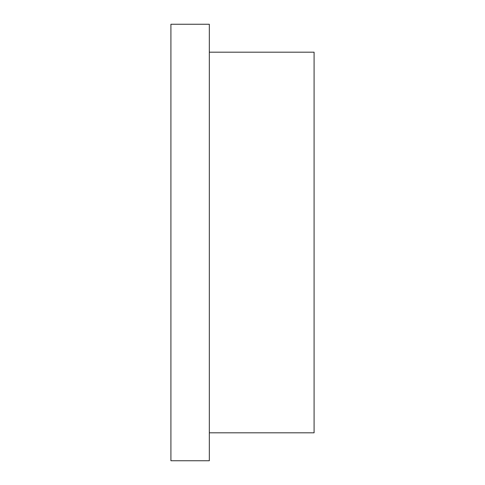<?xml version="1.0" encoding="UTF-8"?>
<svg xmlns="http://www.w3.org/2000/svg" width="485" height="485" viewBox="0 0 485 485"><rect width="100%" height="100%" fill="white"/><g stroke="black" fill="none" stroke-linecap="round" stroke-linejoin="round"><path stroke-width="0.73" d="M170.914 24.25L170.914 460.75L209.326 460.75L209.326 24.25L170.914 24.25M209.326 52.186L314.086 52.186L314.086 432.814L209.326 432.814"/></g></svg>
